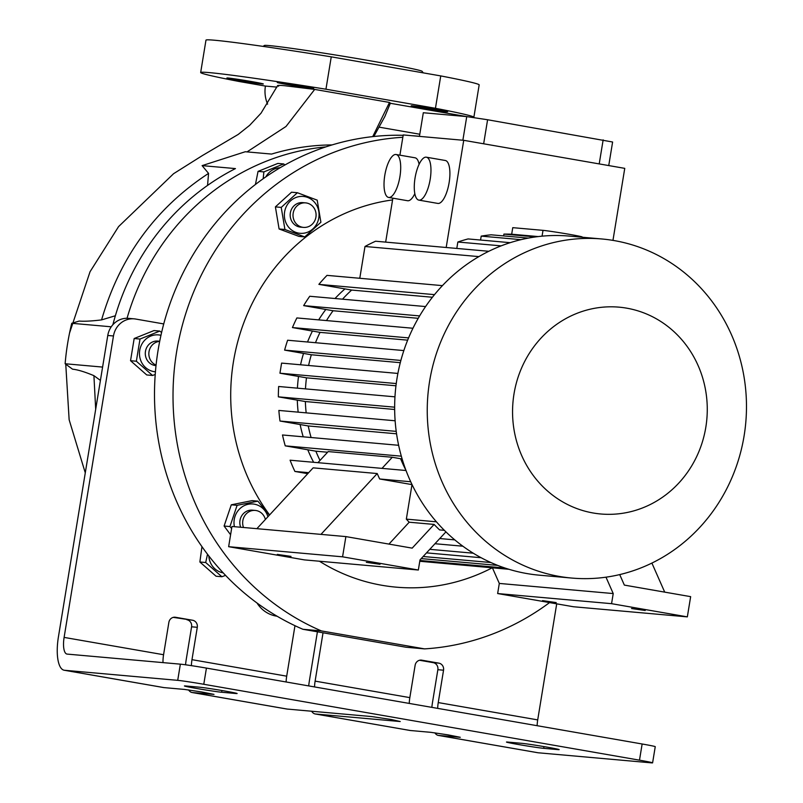 <?xml version="1.0" encoding="UTF-8"?>
<svg xmlns="http://www.w3.org/2000/svg" width="803" height="803" viewBox="0 0 803 803"><rect width="100%" height="100%" fill="white"/><g stroke="black" fill="none" stroke-linecap="round" stroke-linejoin="round"><path stroke-width="1.2" d="M402.825 137.283A256.338 240.258 -84.9 0 0 176.66 351.553A256.338 240.258 -84.9 0 0 321.421 630.927L424.556 648.884A256.338 240.258 -84.9 0 0 549.553 602.591M492.199 567.811A194.818 182.592 -84.9 0 1 381.937 585.287A194.818 182.592 -84.9 0 1 319.433 561.227M269.587 514.934A194.818 182.592 -84.9 0 1 244.845 320.056A194.818 182.592 -84.9 0 1 392.577 199.917M230.602 534.758L224.097 526.035L231.284 504.816L252.062 500.63L257.883 501.142L237.116 505.328L231.284 504.816M304.759 236.915L298.927 236.393L279.093 228.975L275.399 206.883L291.539 192.208L297.371 192.73L281.231 207.405L284.924 229.497L304.759 236.915L320.899 222.24L317.205 200.148L297.371 192.73M321.421 630.927L302.912 629.281A256.338 240.258 -84.9 0 1 159.958 340.03A256.338 240.258 -84.9 0 1 403.156 135.305M411.417 135.667A256.338 240.258 -84.9 0 1 417.59 136.129L419.457 136.289M302.912 629.281L406.047 647.238L424.556 648.884M163.742 323.93L135.727 319.052A20.507 19.222 95.1 0 0 134.231 318.851A20.507 19.222 95.1 0 0 113.474 335.975L107.773 335.473A20.507 19.222 -84.9 0 1 127.045 318.279A240.96 225.844 -84.9 0 1 325.807 146.909M127.045 318.279A20.507 19.222 -84.9 0 1 128.54 318.349L134.231 318.851M255.434 184.479L258.054 171.38L277.868 163.421L283.69 163.942L263.876 171.902L263.173 178.748M112.902 324.683A240.96 225.844 -84.9 0 1 235.45 168.59L202.105 165.629L245.286 151.737L271.575 154.076A240.96 225.844 -84.9 0 1 332.091 144.921M111.246 326.801L71.758 323.288A240.96 225.844 95.1 0 0 65.133 363.749L72.561 369.189C77.62 369.671 84.737 371.829 93.921 375.663L95.687 409.269M102.603 367.081L65.133 363.749M323.037 632.784L315.117 681.125A16.401 5.701 -80.1 0 0 314.545 686.926M438.86 663.148A6.153 5.762 -84.9 0 1 443.547 670.204L437.856 669.702A6.153 5.762 95.1 0 0 433.168 662.636L438.86 663.148L421.816 660.176A6.153 5.762 -84.9 0 0 415.131 665.255L409.831 697.626A16.401 5.701 -80.1 0 0 409.259 703.418M437.675 708.376A16.401 5.701 99.9 0 1 438.247 702.575L443.547 670.204M556.71 603.836L537.709 719.9A16.401 5.701 -80.1 0 0 537.137 725.691M113.474 335.975L64.11 637.401A16.401 5.701 -80.1 0 0 66.99 654.074A16.401 5.701 -80.1 0 0 67.161 654.094L180.364 664.161A20.507 0.562 9.3 0 1 206.431 668.096L203.781 684.276A20.507 0.562 -170.7 0 0 177.714 680.342L64.511 670.274A32.813 11.403 -80.1 0 1 64.18 670.234A32.813 11.403 -80.1 0 1 58.418 636.899L107.773 335.473M537.448 752.652A32.813 11.403 -80.1 0 0 537.769 752.722A32.813 11.403 -80.1 0 0 538.1 752.772L651.303 762.84A20.507 0.562 -170.7 0 0 652.598 762.85A20.507 0.562 -170.7 0 0 639.489 760.17L642.139 743.99L206.431 668.096M642.139 743.99A20.507 0.562 9.3 0 1 655.248 746.67L652.598 762.85M286.44 708.939A32.813 11.403 99.9 0 0 286.761 709.009A32.813 11.403 99.9 0 0 287.093 709.049L371.829 716.587L391.372 719.528L400.235 721.536L315.509 713.997A32.813 11.403 -80.1 0 1 315.177 713.957A32.813 11.403 -80.1 0 1 311.604 711.227M543.691 748.336A19.483 0.532 9.3 0 1 518.929 744.602A19.483 0.532 9.3 0 1 506.472 742.052A19.483 0.532 9.3 0 1 507.697 742.072L521.94 743.337A19.483 0.532 9.3 0 1 543.41 746.509A19.483 0.532 9.3 0 1 559.159 749.621A19.483 0.532 9.3 0 1 557.934 749.611L543.691 748.336L543.972 746.609M221.648 692.246A19.483 0.532 9.3 0 1 196.886 688.512A19.483 0.532 9.3 0 1 184.429 685.963A19.483 0.532 9.3 0 1 185.654 685.973L199.897 687.238A19.483 0.532 9.3 0 1 221.367 690.419A19.483 0.532 9.3 0 1 237.116 693.521A19.483 0.532 9.3 0 1 235.891 693.511L221.648 692.246L221.929 690.51M188.564 689.918A32.813 11.403 -80.1 0 0 192.047 692.507A32.813 11.403 -80.1 0 0 192.379 692.547L213.999 694.394L201.563 691.945L184.61 689.436L163.963 687.599A32.813 11.403 99.9 0 1 163.631 687.559A32.813 11.403 99.9 0 1 163.31 687.488M639.489 760.17L203.781 684.276M409.57 730.379A32.813 11.403 -80.1 0 0 409.901 730.449A32.813 11.403 -80.1 0 0 410.233 730.499L430.88 732.336L447.833 734.835L460.26 737.295L438.649 735.448A32.813 11.403 99.9 0 1 438.318 735.407A32.813 11.403 99.9 0 1 434.835 732.818M286.129 681.978A16.401 5.701 99.9 0 1 286.701 676.176L294.972 625.688M173.267 617.366L192.59 620.247A6.153 5.762 -84.9 0 1 197.287 627.304L191.977 659.675A16.401 5.701 -80.1 0 0 191.405 665.647M162.999 662.616A16.401 5.701 99.9 0 1 163.571 654.726L168.871 622.355A6.153 5.762 -84.9 0 1 175.546 617.276L174.642 617.196M431.843 707.353A32.813 11.403 99.9 0 1 432.556 702.063L437.856 669.702M317.416 631.8L309.416 680.613A32.813 11.403 -80.1 0 0 308.703 685.903M433.168 662.636L419.537 660.267M197.287 627.304L191.586 626.802L186.286 659.173A32.813 11.403 -80.1 0 0 185.543 664.794M192.59 620.247L175.546 617.276M277.145 616.252L276.081 616.062A30.765 28.828 -84.9 0 1 257.01 603.003M199.867 561.99L205.698 562.512L221.879 576.735L216.047 576.223L199.867 561.99L201.965 546.642M152.54 375.463L146.718 374.941L130.538 360.708L134.171 338.525L153.985 330.565L159.807 331.077L140.003 339.037L136.359 361.23L152.54 375.463L155.23 374.479M130.538 360.708L136.359 361.23M155.441 371.779A18.509 17.345 -84.9 0 1 153.835 371.588A18.509 17.345 -84.9 0 1 139.722 350.349A18.509 17.345 -84.9 0 1 159.817 335.072A18.509 17.345 -84.9 0 1 160.961 335.313M156.023 365.606L155.732 365.586A12.306 11.533 -84.9 0 1 145.383 355.036A12.306 11.533 -84.9 0 1 152.861 341.827A12.306 11.533 -84.9 0 1 157.91 341.074L159.717 341.235M156.073 365.104A12.306 11.533 -84.9 0 1 148.846 353.591A12.306 11.533 -84.9 0 1 156.424 342.138A12.306 11.533 -84.9 0 1 159.697 341.375M161.594 332.512L159.807 331.077M134.171 338.525L140.003 339.037M223.204 572.87A18.509 17.345 -84.9 0 1 223.164 572.86A18.509 17.345 -84.9 0 1 208.83 555.947M207.515 554.231L205.698 562.512M221.879 576.735L225.573 575.38M191.586 626.802A6.153 5.762 95.1 0 0 186.898 619.745M100.415 380.411L93.921 375.663M202.105 165.629L208.559 173.388C155.702 208.037 120.038 256.87 101.569 319.895L115.361 315.76M101.569 319.895C91.683 321.1 84.235 321.481 79.226 321.059L71.758 323.288M207.555 185.413L208.559 173.388M278.601 86.202C276.212 85.309 278.169 85.138 284.463 85.69L314.686 89.414L286.009 126.472L247.354 151.677M390.318 103.286L466.814 116.616M372.722 136.62L389.495 102.443L389.887 103.206M389.495 102.443L314.686 89.414M440.747 75.914L331.258 56.842L325.948 89.213L435.447 108.285L440.747 75.914A138.417 3.784 9.3 0 1 479.17 84.887L473.87 117.258A138.417 3.784 9.3 0 1 472.937 117.539M435.447 108.285A138.417 3.784 9.3 0 1 473.87 117.258M325.948 89.213A138.417 3.784 9.3 0 0 200.67 72.521A138.417 3.784 9.3 0 0 239.083 81.484L265.422 86.072A30.765 28.828 95.1 0 0 267.61 104.159M276.955 87.105L265.422 86.072M263.093 46.393L264.348 45.49A79.979 2.188 9.3 0 1 370.996 60.938A79.979 2.188 9.3 0 1 422.137 71.337L423.241 72.872M200.67 72.521L205.969 40.15A138.417 3.784 9.3 0 1 331.258 56.842M435.828 109.359A18.459 0.502 -170.7 0 0 411.206 105.805A18.459 0.502 -170.7 0 0 423.01 108.224A18.459 0.502 -170.7 0 0 447.632 111.778A18.459 0.502 -170.7 0 0 435.828 109.359M278.42 82.488A18.459 0.502 -170.7 0 0 277.256 82.478A18.459 0.502 -170.7 0 0 292.172 85.419A18.459 0.502 -170.7 0 0 312.518 88.43A18.459 0.502 -170.7 0 0 313.682 88.44A18.459 0.502 -170.7 0 0 298.766 85.499A18.459 0.502 -170.7 0 0 278.42 82.488M251.53 81.555A18.459 0.502 -170.7 0 0 226.908 78.001A18.459 0.502 -170.7 0 0 238.712 80.41A18.459 0.502 -170.7 0 0 263.334 83.964A18.459 0.502 -170.7 0 0 251.53 81.555M265.783 176.921A18.509 17.345 -84.9 0 1 280.187 167.707M284.955 164.956L283.69 163.942M258.054 171.38L263.876 171.902M619.715 574.597L624.353 585.096L690.65 596.649L687.338 616.875L573.422 606.747L497.649 593.547L499.305 583.43L492.42 567.831M651.895 563.084L664.713 592.132M499.305 583.43L613.221 593.568L605.994 577.186M687.338 616.875L611.565 603.675L613.221 593.568M538.191 236.574L511.682 234.215L512.756 227.661L543.009 230.351A20.507 0.562 9.3 0 1 569.076 234.285A20.507 0.562 9.3 0 1 582.195 236.965L582.155 237.226M497.649 593.547L611.565 603.675M508.992 569.307L425.299 561.759M505.007 568.032L419.909 560.474M508.5 569.156L419.778 561.267M571.786 578.06L539.194 575.169A170.206 159.536 -84.9 0 1 526.768 573.533A170.206 159.536 -84.9 0 1 396.08 384.848A170.206 159.536 -84.9 0 1 569.337 236.092L601.939 238.983A170.206 159.536 -84.9 0 1 614.365 240.619A170.206 159.536 -84.9 0 1 745.054 429.304A170.206 159.536 -84.9 0 1 571.786 578.06A170.206 159.536 -84.9 0 1 559.37 576.434A170.206 159.536 -84.9 0 1 428.672 387.749A170.206 159.536 -84.9 0 1 601.939 238.983M626.691 308.161A103.818 97.304 -84.9 0 1 705.817 427.276A103.818 97.304 -84.9 0 1 593.146 512.987A103.818 97.304 -84.9 0 1 514.01 393.871A103.818 97.304 -84.9 0 1 626.691 308.161M313.642 462.297A136.369 127.818 -84.9 0 1 307.78 449.78M303.213 436.812A136.369 127.818 -84.9 0 1 300.131 424.536M298.164 412.15A136.369 127.818 -84.9 0 1 297.301 400.135M297.431 388.16A136.369 127.818 -84.9 0 1 298.515 376.446M300.563 364.783A136.369 127.818 -84.9 0 1 303.524 353.41M307.529 342.008A136.369 127.818 -84.9 0 1 312.437 331.057M318.691 319.875A136.369 127.818 -84.9 0 1 325.817 309.476M335.022 298.515A136.369 127.818 -84.9 0 1 344.979 288.899M359.092 278.219A136.369 127.818 -84.9 0 1 359.874 277.718M307.74 473.68L294.902 471.441L308.683 472.666M406.027 470.508L290.084 460.199A167.134 156.645 95.1 0 0 294.902 471.441M320.006 460.43A138.417 129.745 -84.9 0 1 315.86 451.186L285.246 445.856L401.329 456.174M398.629 445.294L282.485 434.975A167.134 156.645 95.1 0 0 285.246 445.856M311.102 437.515A138.417 129.745 -84.9 0 1 308.242 425.951L279.996 421.033L396.22 431.372M395.126 420.772L278.862 410.433A167.134 156.645 95.1 0 0 279.996 421.033M306.174 412.862A138.417 129.745 -84.9 0 1 305.361 401.54L278.35 396.843L394.644 407.181M394.966 396.833L278.661 386.494A167.134 156.645 95.1 0 0 278.35 396.843M305.481 388.873A138.417 129.745 -84.9 0 1 306.475 377.832L279.946 373.204L281.602 363.097L397.886 373.435M308.593 365.495A138.417 129.745 -84.9 0 1 311.333 354.765L284.613 350.118A167.134 156.645 95.1 0 1 287.625 340.231L403.839 350.57M315.489 342.71A138.417 129.745 -84.9 0 1 320.036 332.372L292.433 327.564A167.134 156.645 95.1 0 1 296.879 317.938L412.953 328.256M326.49 320.568A138.417 129.745 -84.9 0 1 333.064 310.741L303.664 305.612A167.134 156.645 95.1 0 1 309.747 296.267L425.57 306.565M342.51 299.188A138.417 129.745 -84.9 0 1 351.654 290.064L318.881 284.362A167.134 156.645 95.1 0 1 327.012 275.369L442.413 285.627M359.784 278.29L364.994 246.481L478.869 256.609M488.786 251.279L375.593 241.221A167.134 156.645 95.1 0 0 364.994 246.481M388.953 544.093L409.189 522.211A167.134 156.645 -84.9 0 1 406.338 519.129L411.989 484.61L379.668 478.979A167.134 156.645 -84.9 0 1 377.219 473.549L313.14 467.848L256.88 528.675L345.882 536.595L342.57 556.82L418.343 570.02L419.999 559.912L445.926 531.877M377.219 473.549L320.959 534.376M256.88 528.675L231.957 526.467L228.644 546.692L304.417 559.892L418.343 570.02M228.644 546.692L342.57 556.82M444.37 530.341L439.592 529.91A167.134 156.645 -84.9 0 1 434.112 524.429L412.18 548.138L345.882 536.595M400.878 360.447L284.613 350.118M408.576 337.892L292.433 327.564M419.608 315.92L303.664 305.612M434.493 294.641L318.881 284.362M379.668 478.979L410.704 481.74M439.753 538.542L454.799 539.877M462.859 546.201L434.965 543.721M317.918 462.679L328.196 451.577L392.276 457.268L381.997 468.38M392.276 457.268L400.617 458.724A138.417 129.745 95.1 0 0 405.967 470.357M400.617 458.724L402.102 458.854M315.86 451.186L327.584 452.23M308.242 425.951L396.562 433.801M305.361 401.54L394.654 409.48M432.405 297.251L351.654 290.064M418.222 318.309L333.064 310.741M407.653 340.161L320.036 332.372M400.285 362.675L311.333 354.765M395.959 385.781L306.475 377.832M396.24 383.553L279.946 373.204M409.189 522.211L434.112 524.429M406.338 519.129L436.43 521.809M497.719 565.402L421.214 558.597M423.151 556.499L490.864 562.522M481.117 557.724L426.513 552.865M429.776 549.332L473.268 553.197M511.682 234.215A167.134 156.645 95.1 0 0 503.923 234.105L535.551 236.915M503.632 235.911L503.923 234.105M528.264 238.1L491.165 234.807A167.134 156.645 95.1 0 0 481.208 236.122L520.966 239.665M510.156 242.677L468.099 238.933A167.134 156.645 95.1 0 0 457.851 242.014L501.142 245.859M456.797 248.438L457.851 242.014M480.565 240.047L481.208 236.122M418.885 200.128L437.826 203.42A21.791 7.568 -80.1 0 0 449.128 182.632A21.791 7.568 -80.1 0 0 445.304 160.49L426.363 157.197A21.791 7.568 99.9 0 1 430.187 179.33A21.791 7.568 99.9 0 1 418.885 200.128A21.791 7.568 99.9 0 1 415.051 177.985A21.791 7.568 99.9 0 1 426.363 157.197M388.622 197.438A21.791 7.568 99.9 0 1 384.798 175.295A21.791 7.568 99.9 0 1 396.1 154.507A21.791 7.568 99.9 0 1 399.924 176.64A21.791 7.568 99.9 0 1 388.622 197.438L407.563 200.73A21.791 7.568 -80.1 0 0 414.83 193.623M419.096 164.304A21.791 7.568 -80.1 0 0 415.041 157.8L396.1 154.507M446.187 247.495L463.732 140.314L624.754 168.359L612.96 240.378M399.904 155.17L403.216 134.934L463.732 140.314M385.661 242.115L392.858 198.17M608.744 165.579L612.609 142.011L487.592 119.747L466.744 116.596L423.311 112.741L419.437 136.38M599.209 163.912L603.153 139.873M483.657 143.787L487.592 119.747M462.869 140.234L466.744 116.596M277.326 554.411L291.007 556.389L277.326 554.411M366.329 562.331L380.01 564.298L366.329 562.331M631.539 608.523L645.221 610.501L631.539 608.523M542.537 600.614L556.218 602.581L542.537 600.614M318.028 220.986A18.509 17.345 95.1 0 0 307.619 197.418A18.509 17.345 95.1 0 0 285.386 208.78A18.509 17.345 95.1 0 0 295.795 232.338A18.509 17.345 95.1 0 0 318.028 220.986M303.464 227.39L300.613 227.139A12.306 11.533 -84.9 0 1 290.345 212.895A12.306 11.533 -84.9 0 1 302.801 202.627L305.642 202.878A12.306 11.533 95.1 0 0 293.185 213.156A12.306 11.533 95.1 0 0 303.464 227.39A12.306 11.533 95.1 0 0 315.92 217.111A12.306 11.533 95.1 0 0 305.642 202.878M284.924 229.497L279.093 228.975M281.231 207.405L275.399 206.883M267.921 516.741A18.509 17.345 95.1 0 0 257.261 504.967A18.509 17.345 95.1 0 0 239.876 508.68A18.509 17.345 95.1 0 0 234.406 526.678M237.116 505.328L229.929 526.557L231.625 528.474M269.346 515.195L257.883 501.142M240.679 527.24A12.306 11.533 -84.9 0 1 252.433 510.176L255.284 510.427A12.306 11.533 95.1 0 0 243.52 527.491M265.371 519.501A12.306 11.533 95.1 0 0 256.177 510.547A12.306 11.533 95.1 0 0 255.284 510.427M229.929 526.557L224.097 526.035M409.831 697.626L315.117 681.125M537.709 719.9L438.247 702.575M177.714 680.342L180.364 664.161M286.701 676.176L191.977 659.675M163.571 654.726L64.11 637.401M410.233 730.499L315.509 713.997M421.816 660.176L420.913 660.096M538.1 752.772L438.649 735.448M287.093 709.049L192.379 692.547M163.963 687.599L64.511 670.274M542.065 236.162L543.009 230.351M409.901 730.449L315.177 713.957M537.769 752.722L438.318 735.407M163.631 687.559L64.18 670.234M286.761 709.009L192.047 692.507M85.279 472.857L69.138 419.738L65.756 364.201M69.56 333.004L90.036 271.755L118.563 226.617L173.599 173.689L202.396 155.561L238.2 134.442L249.613 125.368L261.015 113.213L277.617 85.6M419.788 134.242L379.407 127.205M373.837 136.5L384.898 116.435L390.419 103.025"/></g></svg>
